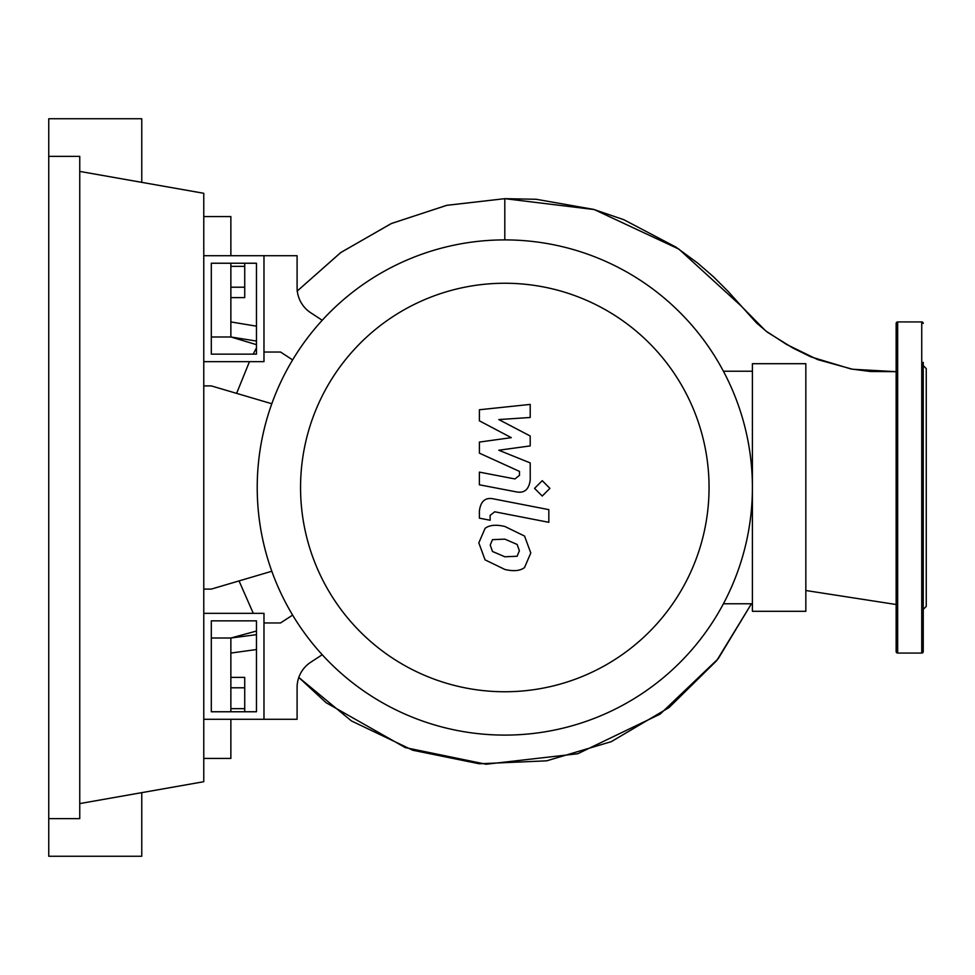 <?xml version="1.0" encoding="UTF-8"?>
<svg xmlns="http://www.w3.org/2000/svg" width="975" height="975" viewBox="0 0 975 975"><rect width="100%" height="100%" fill="white"/><g stroke="black" fill="none" stroke-linecap="round" stroke-linejoin="round"><path stroke-width="1.46" d="M211.307 620.856L256.462 620.856L256.462 711.762L211.307 711.762L211.307 620.856M203.775 613.336L263.981 613.336L263.981 719.294L203.775 719.294M271.806 571.253L211.307 589.095L203.775 589.095M203.775 385.905L211.307 385.905L271.806 403.747M300.556 487.5A204.25 204.25 0 0 0 504.806 691.75A204.25 204.25 0 0 0 709.057 487.5A204.25 204.25 0 0 0 504.806 283.25A204.25 204.25 0 0 0 300.556 487.5M257.217 487.5A247.601 247.601 0 0 0 504.806 735.101A247.601 247.601 0 0 0 752.408 487.5L752.408 611.301L805.838 611.301L805.838 363.699L752.408 363.699L752.408 487.5A247.601 247.601 0 0 0 504.806 239.899A247.601 247.601 0 0 0 257.217 487.5M723.401 371.231L752.408 371.231M723.401 603.769L752.408 603.769M310.757 662.22A30.103 30.103 0 0 0 297.095 687.436A30.103 30.103 0 0 1 310.757 662.22L322.225 654.737M292.622 615.091L280.544 622.964L263.981 622.964L263.981 719.294L297.095 719.294L297.095 687.436M292.622 359.909L280.544 352.036L263.981 352.036L263.981 255.706L297.095 255.706L297.095 287.564A30.103 30.103 0 0 0 310.757 312.78L322.225 320.263M517.14 556.25L519.383 550.741L517.14 544.452L504.855 539.138L492.472 539.663L490.23 545.074L492.472 551.46L504.855 556.786L517.14 556.25M524.55 536.055L504.855 526.476C496.019 524.379 489.426 525.013 485.062 528.377L478.822 542.856L485.062 559.857L504.855 569.449C513.618 571.533 520.187 570.887 524.55 567.535L530.79 552.959L524.55 536.055M548.827 509.633L493.935 498.968C485.489 497.043 480.651 501.04 479.408 510.961L479.408 518.164L490.133 520.248L490.133 515.385L494.715 511.79L548.827 522.308L548.827 509.633M534.544 488.365L542.234 496.043L549.912 488.365L542.234 480.675L534.544 488.365M479.408 420.834L511.29 437.653L479.408 442.077L479.408 453.156L519.492 471.4L519.492 475.337L514.934 478.944L479.383 472.119L479.383 484.794L515.763 491.766C524.221 493.643 529.047 489.633 530.242 479.712L530.205 462.918L498.81 450.231L530.205 445.904L530.205 435.996L498.81 419.567L530.205 417.483L530.205 404.406L479.408 409.756L479.408 420.834M211.307 354.144L256.462 354.144L256.462 263.238L211.307 263.238L211.307 354.144M203.775 361.664L263.981 361.664L263.981 255.706L203.775 255.706M230.868 297.631L244.725 297.631L244.725 263.238M230.868 287.211L244.725 287.211M230.868 266.346L244.725 266.346M230.868 687.789L244.725 687.789L244.725 677.369L230.868 677.369M244.725 711.762L244.725 687.789M230.868 708.654L244.725 708.654M230.868 711.762L230.868 653.067L256.462 649.533M230.868 653.067L230.868 638.016L256.462 634.664M211.307 638.016L230.868 638.016L256.462 631.044M297.095 291.196L340.604 252.659L391.121 223.628L446.611 205.359L504.806 198.668L504.806 239.899M253.281 613.336L239.046 580.917L253.281 613.336M236.62 393.364L249.454 361.664L236.62 393.364M256.462 341.067L230.868 336.984L230.868 263.238M256.462 344.663L230.868 336.984L211.307 336.984M256.462 326.174L230.868 321.933M751.432 603.769L716.698 660.636L669.057 707.557L611.276 741.658L546.719 760.817L479.225 763.778L412.791 750.25L351.414 720.915L298.801 677.454L326.125 702.719L405.308 747.618L486.098 764.229L577.748 753.748L660.124 714.139L718.209 658.71L751.432 603.769L716.698 660.636L669.057 707.557L611.276 741.658L546.719 760.817L479.225 763.778L412.791 750.25L351.414 720.915L298.801 677.454M504.806 198.668L594.189 209.552L678.844 249.076L741.256 306.101L765.692 330.891L786.459 344.37L817.586 359.58L852.577 369.257L896.147 371.67L870.273 371.487L850.992 368.977L810.981 356.911L792.882 348.038L767.508 332.28L756.637 323.054L727.886 291.159L713.2 276.547L697.576 262.994L675.821 247.041L623.793 219.692L593.629 209.393L536.201 199.278L504.806 198.668L446.916 205.298L391.536 223.446L340.97 252.403L297.29 290.977M203.775 758.428L230.868 758.428L230.868 719.294M230.868 255.706L230.868 216.572L203.775 216.572M896.147 651.556A1.499 1.499 0 0 0 897.658 653.067L897.658 321.933A1.499 1.499 0 0 0 896.147 323.444L896.147 651.556M923.24 323.444A1.499 1.499 0 0 0 921.741 321.933L921.741 653.067A1.499 1.499 0 0 0 923.24 651.556L923.24 362.347M923.24 626.194L923.24 651.556M923.24 609.412L926.25 606.401L926.25 368.599L923.24 365.588M923.24 552.886L923.24 525.793L923.24 552.886M923.24 487.5L923.24 449.207M48.75 156.366L79.755 156.366L79.755 818.634L48.75 818.634L48.75 118.743L141.765 118.743L141.765 182.349M141.765 792.651L141.765 856.257L48.75 856.257L48.75 818.634M79.755 171.417L203.775 193.294L203.775 781.706L79.755 803.583M256.462 347.929L253.171 354.144M805.838 590.509L896.147 604.512M921.741 653.067L897.658 653.067M921.741 321.933L897.658 321.933"/></g></svg>

